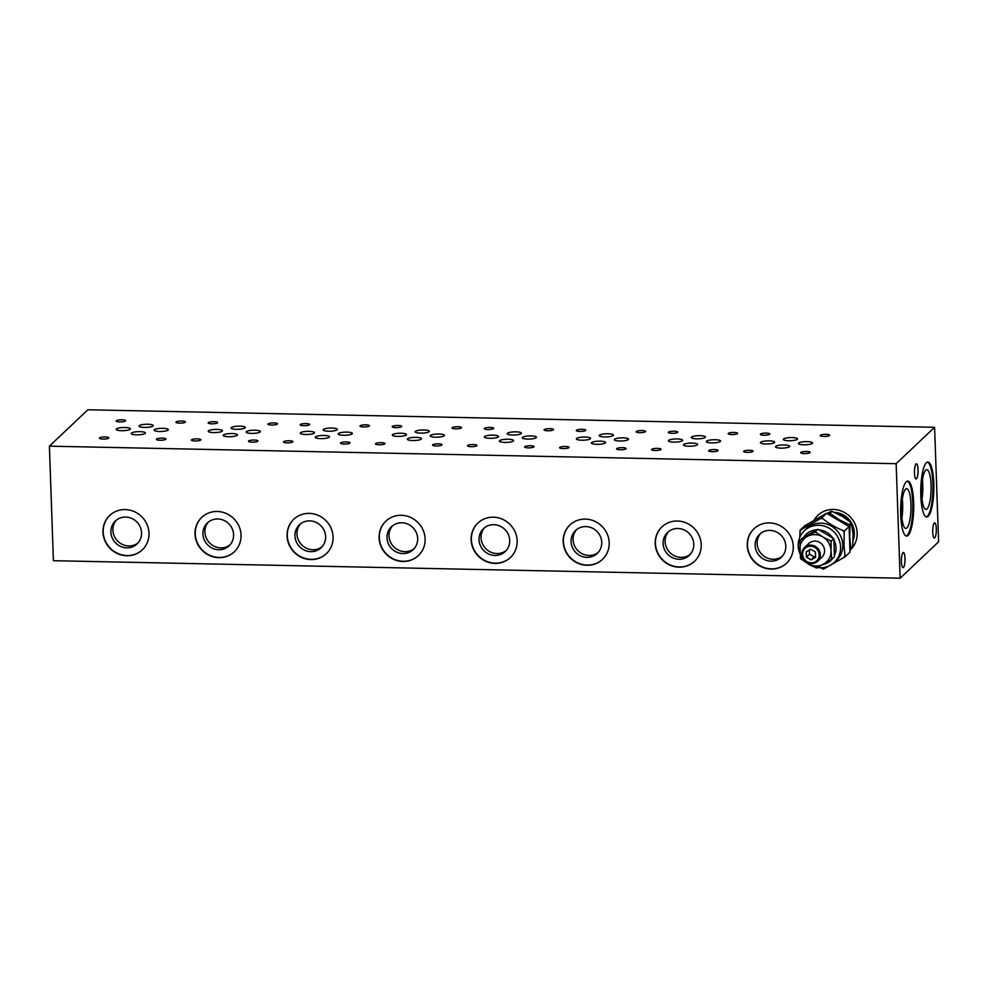 <?xml version="1.0" encoding="UTF-8"?>
<svg xmlns="http://www.w3.org/2000/svg" width="988" height="988" viewBox="0 0 988 988"><rect width="100%" height="100%" fill="white"/><g stroke="black" fill="none" stroke-linecap="round" stroke-linejoin="round"><path stroke-width="1.48" d="M124.982 427.52A7.114 1.581 178 0 1 130.404 428.866A7.114 1.581 178 0 1 121.623 430.694A7.114 1.581 178 0 1 116.201 429.36A7.114 1.581 178 0 1 124.982 427.52M217.014 429.422A7.114 1.581 178 0 1 222.436 430.768A7.114 1.581 178 0 1 213.655 432.596A7.114 1.581 178 0 1 208.233 431.262A7.114 1.581 178 0 1 217.014 429.422M309.046 431.336A7.114 1.581 178 0 1 314.48 432.67A7.114 1.581 178 0 1 305.7 434.51A7.114 1.581 178 0 1 300.266 433.164A7.114 1.581 178 0 1 309.046 431.336M401.091 433.238A7.114 1.581 178 0 1 406.513 434.572A7.114 1.581 178 0 1 397.732 436.412A7.114 1.581 178 0 1 392.31 435.066A7.114 1.581 178 0 1 401.091 433.238M102.987 532.186A23.687 22.403 46.6 0 1 109.717 515.452A23.687 22.403 46.6 0 1 134.43 511.685A23.687 22.403 46.6 0 1 149.003 533.137A23.687 22.403 46.6 0 1 142.284 549.871A23.687 22.403 46.6 0 1 117.56 553.651A23.687 22.403 46.6 0 1 102.987 532.186M142.395 549.773A23.687 22.403 46.6 0 1 117.708 553.404A23.687 22.403 46.6 0 1 103.209 531.976A23.687 22.403 46.6 0 1 109.829 515.353M287.063 536.002A23.687 22.403 46.6 0 1 293.782 519.268A23.687 22.403 46.6 0 1 318.507 515.489A23.687 22.403 46.6 0 1 333.079 536.953A23.687 22.403 46.6 0 1 326.349 553.688A23.687 22.403 46.6 0 1 301.636 557.454A23.687 22.403 46.6 0 1 287.063 536.002M326.46 553.576A23.687 22.403 46.6 0 1 301.785 557.22A23.687 22.403 46.6 0 1 287.286 535.792A23.687 22.403 46.6 0 1 293.905 519.157M531.05 435.93A7.114 1.581 178 0 1 536.472 437.264A7.114 1.581 178 0 1 527.691 439.092A7.114 1.581 178 0 1 522.269 437.758A7.114 1.581 178 0 1 531.05 435.93M623.082 437.832A7.114 1.581 178 0 1 628.504 439.166A7.114 1.581 178 0 1 619.723 441.006A7.114 1.581 178 0 1 614.301 439.66A7.114 1.581 178 0 1 623.082 437.832M715.114 439.734A7.114 1.581 178 0 1 720.548 441.068A7.114 1.581 178 0 1 711.768 442.908A7.114 1.581 178 0 1 706.334 441.562A7.114 1.581 178 0 1 715.114 439.734M807.159 441.636A7.114 1.581 178 0 1 812.581 442.97A7.114 1.581 178 0 1 803.8 444.81A7.114 1.581 178 0 1 798.378 443.476A7.114 1.581 178 0 1 807.159 441.636M563.172 541.708A23.687 22.403 46.6 0 1 569.903 524.974A23.687 22.403 46.6 0 1 594.615 521.207A23.687 22.403 46.6 0 1 609.188 542.659A23.687 22.403 46.6 0 1 602.458 559.393A23.687 22.403 46.6 0 1 577.745 563.172A23.687 22.403 46.6 0 1 563.172 541.708M602.569 559.294A23.687 22.403 46.6 0 1 577.894 562.925A23.687 22.403 46.6 0 1 563.395 541.498A23.687 22.403 46.6 0 1 570.014 524.875M655.205 543.61A23.687 22.403 46.6 0 1 661.935 526.876A23.687 22.403 46.6 0 1 686.648 523.109A23.687 22.403 46.6 0 1 701.221 544.573A23.687 22.403 46.6 0 1 694.502 561.308A23.687 22.403 46.6 0 1 669.778 565.074A23.687 22.403 46.6 0 1 655.205 543.61M694.613 561.196A23.687 22.403 46.6 0 1 669.926 564.827A23.687 22.403 46.6 0 1 655.427 543.4A23.687 22.403 46.6 0 1 662.046 526.777M747.249 545.524A23.687 22.403 46.6 0 1 753.968 528.79A23.687 22.403 46.6 0 1 778.692 525.011A23.687 22.403 46.6 0 1 793.265 546.475A23.687 22.403 46.6 0 1 786.534 563.209A23.687 22.403 46.6 0 1 761.822 566.976A23.687 22.403 46.6 0 1 747.249 545.524M786.646 563.098A23.687 22.403 46.6 0 1 761.97 566.729A23.687 22.403 46.6 0 1 747.471 545.302A23.687 22.403 46.6 0 1 754.079 528.679M901.414 561.74A7.583 1.803 -88.8 0 1 903.353 552.477A7.583 1.803 -88.8 0 1 904.983 558.356A7.583 1.803 -88.8 0 1 903.044 567.631A7.583 1.803 -88.8 0 1 901.414 561.74M906.144 535.99A27.479 6.533 91.2 0 0 912.739 502.435A27.479 6.533 91.2 0 0 907.28 481.168M900.686 514.723A27.479 6.533 -88.8 0 1 907.75 481.107A27.479 6.533 -88.8 0 1 913.665 502.447A27.479 6.533 -88.8 0 1 906.614 536.064A27.479 6.533 -88.8 0 1 900.686 514.723M926.275 516.946A27.479 6.533 91.2 0 0 932.87 483.391A27.479 6.533 91.2 0 0 927.411 462.125M920.816 495.68A27.479 6.533 -88.8 0 1 927.868 462.063A27.479 6.533 -88.8 0 1 933.784 483.404A27.479 6.533 -88.8 0 1 926.732 517.02A27.479 6.533 -88.8 0 1 920.816 495.68M822.312 515.724A20.563 19.439 46.6 0 1 825.363 513.982M834.205 512.327A20.563 19.439 46.6 0 1 852.002 523.887A20.563 19.439 46.6 0 1 854.348 532.754A20.563 19.439 46.6 0 1 853.064 540.473M835.169 512.747A19.896 18.821 46.6 0 1 850.804 522.331M852.162 524.85A19.896 18.821 46.6 0 1 853.978 532.483A19.896 18.821 46.6 0 1 853.101 538.917M813.89 520.503A23.687 22.403 46.6 0 1 817.879 515.341A23.687 22.403 46.6 0 1 842.603 511.562A23.687 22.403 46.6 0 1 857.176 533.026A23.687 22.403 46.6 0 1 850.446 549.76A23.687 22.403 46.6 0 1 849.927 550.242M814.038 520.404A23.687 22.403 46.6 0 1 817.99 515.23M471.14 539.806A23.687 22.403 46.6 0 1 477.859 523.072A23.687 22.403 46.6 0 1 502.583 519.293A23.687 22.403 46.6 0 1 517.156 540.757A23.687 22.403 46.6 0 1 510.426 557.491A23.687 22.403 46.6 0 1 485.713 561.27A23.687 22.403 46.6 0 1 471.14 539.806M510.537 557.393A23.687 22.403 46.6 0 1 485.861 561.023A23.687 22.403 46.6 0 1 471.362 539.596A23.687 22.403 46.6 0 1 477.97 522.973M493.123 435.14A7.114 1.581 178 0 1 498.557 436.474A7.114 1.581 178 0 1 489.776 438.314A7.114 1.581 178 0 1 484.342 436.98A7.114 1.581 178 0 1 493.123 435.14M769.232 440.858A7.114 1.581 178 0 1 774.666 442.192A7.114 1.581 178 0 1 765.885 444.02A7.114 1.581 178 0 1 760.451 442.686A7.114 1.581 178 0 1 769.232 440.858M677.2 438.944A7.114 1.581 178 0 1 682.622 440.29A7.114 1.581 178 0 1 673.841 442.118A7.114 1.581 178 0 1 668.419 440.784A7.114 1.581 178 0 1 677.2 438.944M585.168 437.042A7.114 1.581 178 0 1 590.589 438.388A7.114 1.581 178 0 1 581.809 440.216A7.114 1.581 178 0 1 576.387 438.882A7.114 1.581 178 0 1 585.168 437.042M379.096 537.904A23.687 22.403 46.6 0 1 385.826 521.17A23.687 22.403 46.6 0 1 410.539 517.391A23.687 22.403 46.6 0 1 425.112 538.855A23.687 22.403 46.6 0 1 418.393 555.589A23.687 22.403 46.6 0 1 393.669 559.369A23.687 22.403 46.6 0 1 379.096 537.904M418.504 555.478A23.687 22.403 46.6 0 1 393.817 559.122A23.687 22.403 46.6 0 1 379.318 537.694A23.687 22.403 46.6 0 1 385.938 521.059M195.019 534.1A23.687 22.403 46.6 0 1 201.75 517.366A23.687 22.403 46.6 0 1 226.474 513.587A23.687 22.403 46.6 0 1 241.047 535.051A23.687 22.403 46.6 0 1 234.317 551.786A23.687 22.403 46.6 0 1 209.604 555.552A23.687 22.403 46.6 0 1 195.019 534.1M234.428 551.675A23.687 22.403 46.6 0 1 209.752 555.305A23.687 22.403 46.6 0 1 195.254 533.878A23.687 22.403 46.6 0 1 201.861 517.255M439.005 434.016A7.114 1.581 178 0 1 444.439 435.362A7.114 1.581 178 0 1 435.659 437.19A7.114 1.581 178 0 1 430.225 435.856A7.114 1.581 178 0 1 439.005 434.016M346.973 432.114A7.114 1.581 178 0 1 352.395 433.46A7.114 1.581 178 0 1 343.614 435.288A7.114 1.581 178 0 1 338.192 433.954A7.114 1.581 178 0 1 346.973 432.114M254.929 430.212A7.114 1.581 178 0 1 260.363 431.546A7.114 1.581 178 0 1 251.582 433.386A7.114 1.581 178 0 1 246.148 432.052A7.114 1.581 178 0 1 254.929 430.212M162.897 428.31A7.114 1.581 178 0 1 168.318 429.644A7.114 1.581 178 0 1 159.537 431.484A7.114 1.581 178 0 1 154.116 430.138A7.114 1.581 178 0 1 162.897 428.31M147.83 424.235A7.114 1.581 178 0 1 153.251 425.569A7.114 1.581 178 0 1 144.47 427.409A7.114 1.581 178 0 1 139.049 426.075A7.114 1.581 178 0 1 147.83 424.235M331.906 428.039A7.114 1.581 178 0 1 337.328 429.385A7.114 1.581 178 0 1 328.547 431.213A7.114 1.581 178 0 1 323.125 429.879A7.114 1.581 178 0 1 331.906 428.039M140 431.645A7.114 1.581 178 0 1 145.434 432.979A7.114 1.581 178 0 1 136.653 434.819A7.114 1.581 178 0 1 131.219 433.473A7.114 1.581 178 0 1 140 431.645M110.891 532.137A15.796 14.931 46.6 0 1 115.374 520.985A15.796 14.931 46.6 0 1 131.836 518.465A15.796 14.931 46.6 0 1 141.556 532.767A15.796 14.931 46.6 0 1 137.073 543.931A15.796 14.931 46.6 0 1 120.598 546.438A15.796 14.931 46.6 0 1 110.891 532.137M116.423 520.083A15.796 14.931 -133.4 0 0 112.904 530.235A15.796 14.931 -133.4 0 0 121.956 544.227A15.796 14.931 -133.4 0 0 138.036 542.918M324.076 435.449A7.114 1.581 178 0 1 329.498 436.782A7.114 1.581 178 0 1 320.717 438.623A7.114 1.581 178 0 1 315.296 437.276A7.114 1.581 178 0 1 324.076 435.449M294.955 535.941A15.796 14.931 46.6 0 1 299.438 524.789A15.796 14.931 46.6 0 1 315.913 522.282A15.796 14.931 46.6 0 1 325.632 536.583A15.796 14.931 46.6 0 1 321.149 547.735A15.796 14.931 46.6 0 1 304.675 550.254A15.796 14.931 46.6 0 1 294.955 535.941M300.5 523.887A15.796 14.931 -133.4 0 0 296.968 534.039A15.796 14.931 -133.4 0 0 306.033 548.031A15.796 14.931 -133.4 0 0 322.1 546.735M792.092 437.561A7.114 1.581 178 0 1 797.514 438.907A7.114 1.581 178 0 1 788.733 440.734A7.114 1.581 178 0 1 783.311 439.401A7.114 1.581 178 0 1 792.092 437.561M571.064 541.659A15.796 14.931 46.6 0 1 575.547 530.507A15.796 14.931 46.6 0 1 592.022 527.987A15.796 14.931 46.6 0 1 601.741 542.289A15.796 14.931 46.6 0 1 597.258 553.441A15.796 14.931 46.6 0 1 580.783 555.96A15.796 14.931 46.6 0 1 571.064 541.659M576.609 529.605A15.796 14.931 -133.4 0 0 573.077 539.757A15.796 14.931 -133.4 0 0 582.142 553.749A15.796 14.931 -133.4 0 0 598.209 552.44M600.185 441.154A7.114 1.581 178 0 1 605.607 442.501A7.114 1.581 178 0 1 596.826 444.328A7.114 1.581 178 0 1 591.404 442.995A7.114 1.581 178 0 1 600.185 441.154M663.109 543.561A15.796 14.931 46.6 0 1 667.592 532.409A15.796 14.931 46.6 0 1 684.067 529.889A15.796 14.931 46.6 0 1 693.774 544.203A15.796 14.931 46.6 0 1 689.291 555.355A15.796 14.931 46.6 0 1 672.816 557.862A15.796 14.931 46.6 0 1 663.109 543.561M668.641 531.507A15.796 14.931 -133.4 0 0 665.122 541.659A15.796 14.931 -133.4 0 0 674.174 555.651A15.796 14.931 -133.4 0 0 690.254 554.354M692.218 443.069A7.114 1.581 178 0 1 697.652 444.402A7.114 1.581 178 0 1 688.871 446.243A7.114 1.581 178 0 1 683.437 444.896A7.114 1.581 178 0 1 692.218 443.069M700.047 435.659A7.114 1.581 178 0 1 705.481 436.992A7.114 1.581 178 0 1 696.701 438.833A7.114 1.581 178 0 1 691.267 437.499A7.114 1.581 178 0 1 700.047 435.659M784.262 444.971A7.114 1.581 178 0 1 789.684 446.304A7.114 1.581 178 0 1 780.903 448.144A7.114 1.581 178 0 1 775.481 446.798A7.114 1.581 178 0 1 784.262 444.971M755.141 545.462A15.796 14.931 46.6 0 1 759.624 534.31A15.796 14.931 46.6 0 1 776.099 531.803A15.796 14.931 46.6 0 1 785.806 546.105A15.796 14.931 46.6 0 1 781.323 557.257A15.796 14.931 46.6 0 1 764.86 559.764A15.796 14.931 46.6 0 1 755.141 545.462M760.674 533.409A15.796 14.931 -133.4 0 0 757.154 543.561A15.796 14.931 -133.4 0 0 766.206 557.553A15.796 14.931 -133.4 0 0 782.286 556.256M515.971 431.855A7.114 1.581 178 0 1 521.405 433.189A7.114 1.581 178 0 1 512.624 435.029A7.114 1.581 178 0 1 507.19 433.683A7.114 1.581 178 0 1 515.971 431.855M105.234 436.955A4.742 1.05 178 0 1 108.853 437.845A4.742 1.05 178 0 1 102.999 439.067A4.742 1.05 178 0 1 99.38 438.178A4.742 1.05 178 0 1 105.234 436.955M197.267 438.857A4.742 1.05 178 0 1 200.885 439.746A4.742 1.05 178 0 1 195.031 440.969A4.742 1.05 178 0 1 191.413 440.08A4.742 1.05 178 0 1 197.267 438.857M121.969 419.789A4.742 1.05 178 0 1 125.587 420.678A4.742 1.05 178 0 1 119.733 421.901A4.742 1.05 178 0 1 116.115 421.012A4.742 1.05 178 0 1 121.969 419.789M273.824 422.926A4.742 1.05 178 0 1 277.443 423.815A4.742 1.05 178 0 1 271.589 425.038A4.742 1.05 178 0 1 267.97 424.148A4.742 1.05 178 0 1 273.824 422.926M346.368 441.945A4.742 1.05 178 0 1 349.987 442.834A4.742 1.05 178 0 1 344.133 444.057A4.742 1.05 178 0 1 340.514 443.167A4.742 1.05 178 0 1 346.368 441.945M438.4 443.847A4.742 1.05 178 0 1 442.019 444.736A4.742 1.05 178 0 1 436.165 445.959A4.742 1.05 178 0 1 432.546 445.069A4.742 1.05 178 0 1 438.4 443.847M365.856 424.828A4.742 1.05 178 0 1 369.475 425.729A4.742 1.05 178 0 1 363.621 426.952A4.742 1.05 178 0 1 360.003 426.05A4.742 1.05 178 0 1 365.856 424.828M490.11 427.409A4.742 1.05 178 0 1 493.728 428.298A4.742 1.05 178 0 1 487.874 429.521A4.742 1.05 178 0 1 484.256 428.631A4.742 1.05 178 0 1 490.11 427.409M289.311 440.759A4.742 1.05 178 0 1 292.917 441.648A4.742 1.05 178 0 1 287.063 442.871A4.742 1.05 178 0 1 283.457 441.982A4.742 1.05 178 0 1 289.311 440.759M530.445 445.749A4.742 1.05 178 0 1 534.063 446.638A4.742 1.05 178 0 1 528.21 447.86A4.742 1.05 178 0 1 524.591 446.971A4.742 1.05 178 0 1 530.445 445.749M622.477 447.65A4.742 1.05 178 0 1 626.096 448.54A4.742 1.05 178 0 1 620.242 449.762A4.742 1.05 178 0 1 616.623 448.873A4.742 1.05 178 0 1 622.477 447.65M549.933 428.644A4.742 1.05 178 0 1 553.552 429.533A4.742 1.05 178 0 1 547.698 430.756A4.742 1.05 178 0 1 544.079 429.866A4.742 1.05 178 0 1 549.933 428.644M674.187 431.213A4.742 1.05 178 0 1 677.805 432.102A4.742 1.05 178 0 1 671.951 433.324A4.742 1.05 178 0 1 668.333 432.435A4.742 1.05 178 0 1 674.187 431.213M714.509 449.552A4.742 1.05 178 0 1 718.128 450.454A4.742 1.05 178 0 1 712.274 451.677A4.742 1.05 178 0 1 708.655 450.775A4.742 1.05 178 0 1 714.509 449.552M806.554 451.467A4.742 1.05 178 0 1 810.172 452.356A4.742 1.05 178 0 1 804.318 453.578A4.742 1.05 178 0 1 800.7 452.689A4.742 1.05 178 0 1 806.554 451.467M766.219 433.115A4.742 1.05 178 0 1 769.837 434.004A4.742 1.05 178 0 1 763.983 435.226A4.742 1.05 178 0 1 760.365 434.337A4.742 1.05 178 0 1 766.219 433.115M914.48 473.054A7.583 1.803 -88.8 0 1 916.432 463.78A7.583 1.803 -88.8 0 1 918.062 469.671A7.583 1.803 -88.8 0 1 916.111 478.933A7.583 1.803 -88.8 0 1 914.48 473.054M826.042 434.35A4.742 1.05 178 0 1 829.661 435.251A4.742 1.05 178 0 1 823.807 436.474A4.742 1.05 178 0 1 820.188 435.572A4.742 1.05 178 0 1 826.042 434.35M734.01 432.448A4.742 1.05 178 0 1 737.628 433.337A4.742 1.05 178 0 1 731.775 434.559A4.742 1.05 178 0 1 728.156 433.67A4.742 1.05 178 0 1 734.01 432.448M749.484 450.281A4.742 1.05 178 0 1 753.103 451.17A4.742 1.05 178 0 1 747.249 452.393A4.742 1.05 178 0 1 743.631 451.504A4.742 1.05 178 0 1 749.484 450.281M641.978 430.546A4.742 1.05 178 0 1 645.584 431.435A4.742 1.05 178 0 1 639.73 432.658A4.742 1.05 178 0 1 636.124 431.768A4.742 1.05 178 0 1 641.978 430.546M582.154 429.311A4.742 1.05 178 0 1 585.761 430.2A4.742 1.05 178 0 1 579.907 431.423A4.742 1.05 178 0 1 576.3 430.533A4.742 1.05 178 0 1 582.154 429.311M657.452 448.379A4.742 1.05 178 0 1 661.071 449.268A4.742 1.05 178 0 1 655.217 450.491A4.742 1.05 178 0 1 651.598 449.602A4.742 1.05 178 0 1 657.452 448.379M565.42 446.477A4.742 1.05 178 0 1 569.039 447.366A4.742 1.05 178 0 1 563.185 448.589A4.742 1.05 178 0 1 559.566 447.7A4.742 1.05 178 0 1 565.42 446.477M306.033 423.593A4.742 1.05 178 0 1 309.652 424.482A4.742 1.05 178 0 1 303.798 425.704A4.742 1.05 178 0 1 300.179 424.815A4.742 1.05 178 0 1 306.033 423.593M457.901 426.742A4.742 1.05 178 0 1 461.52 427.631A4.742 1.05 178 0 1 455.666 428.854A4.742 1.05 178 0 1 452.047 427.965A4.742 1.05 178 0 1 457.901 426.742M398.078 425.495A4.742 1.05 178 0 1 401.696 426.396A4.742 1.05 178 0 1 395.842 427.619A4.742 1.05 178 0 1 392.224 426.717A4.742 1.05 178 0 1 398.078 425.495M473.376 444.563A4.742 1.05 178 0 1 476.994 445.465A4.742 1.05 178 0 1 471.14 446.687A4.742 1.05 178 0 1 467.522 445.786A4.742 1.05 178 0 1 473.376 444.563M381.343 442.661A4.742 1.05 178 0 1 384.962 443.563A4.742 1.05 178 0 1 379.108 444.785A4.742 1.05 178 0 1 375.489 443.884A4.742 1.05 178 0 1 381.343 442.661M214.001 421.691A4.742 1.05 178 0 1 217.619 422.58A4.742 1.05 178 0 1 211.765 423.803A4.742 1.05 178 0 1 208.147 422.913A4.742 1.05 178 0 1 214.001 421.691M181.792 421.024A4.742 1.05 178 0 1 185.411 421.913A4.742 1.05 178 0 1 179.557 423.136A4.742 1.05 178 0 1 175.938 422.247A4.742 1.05 178 0 1 181.792 421.024M254.336 440.031A4.742 1.05 178 0 1 257.954 440.932A4.742 1.05 178 0 1 252.101 442.155A4.742 1.05 178 0 1 248.482 441.266A4.742 1.05 178 0 1 254.336 440.031M162.291 438.129A4.742 1.05 178 0 1 165.91 439.03A4.742 1.05 178 0 1 160.056 440.253A4.742 1.05 178 0 1 156.437 439.351A4.742 1.05 178 0 1 162.291 438.129M901.921 517.984A19.859 4.718 91.2 0 0 902.662 503.966A19.859 4.718 91.2 0 0 902.316 498.977M910.948 504.127A19.859 4.718 91.2 0 0 906.663 488.714A19.859 4.718 91.2 0 0 901.575 512.994A19.859 4.718 91.2 0 0 905.848 528.419A19.859 4.718 91.2 0 0 910.948 504.127M922.039 498.94A19.859 4.718 91.2 0 0 922.78 484.923A19.859 4.718 91.2 0 0 922.434 479.933M931.067 485.096A19.859 4.718 91.2 0 0 926.793 469.671A19.859 4.718 91.2 0 0 921.693 493.963A19.859 4.718 91.2 0 0 925.966 509.376A19.859 4.718 91.2 0 0 931.067 485.096M479.032 539.757A15.796 14.931 46.6 0 1 483.515 528.605A15.796 14.931 46.6 0 1 499.99 526.085A15.796 14.931 46.6 0 1 509.697 540.387A15.796 14.931 46.6 0 1 505.214 551.539A15.796 14.931 46.6 0 1 488.739 554.058A15.796 14.931 46.6 0 1 479.032 539.757M484.565 527.703A15.796 14.931 -133.4 0 0 481.045 537.855A15.796 14.931 -133.4 0 0 490.097 551.835A15.796 14.931 -133.4 0 0 506.177 550.538M508.153 439.252A7.114 1.581 178 0 1 513.575 440.599A7.114 1.581 178 0 1 504.794 442.426A7.114 1.581 178 0 1 499.372 441.093A7.114 1.581 178 0 1 508.153 439.252M608.015 433.757A7.114 1.581 178 0 1 613.437 435.091A7.114 1.581 178 0 1 604.656 436.931A7.114 1.581 178 0 1 599.234 435.585A7.114 1.581 178 0 1 608.015 433.757M387 537.855A15.796 14.931 46.6 0 1 391.483 526.703A15.796 14.931 46.6 0 1 407.958 524.183A15.796 14.931 46.6 0 1 417.665 538.485A15.796 14.931 46.6 0 1 413.182 549.637A15.796 14.931 46.6 0 1 396.707 552.156A15.796 14.931 46.6 0 1 387 537.855M392.532 525.789A15.796 14.931 -133.4 0 0 389.013 535.941A15.796 14.931 -133.4 0 0 398.065 549.933A15.796 14.931 -133.4 0 0 414.145 548.636M416.109 437.351A7.114 1.581 178 0 1 421.543 438.684A7.114 1.581 178 0 1 412.762 440.525A7.114 1.581 178 0 1 407.328 439.191A7.114 1.581 178 0 1 416.109 437.351M202.923 534.039A15.796 14.931 46.6 0 1 207.406 522.887A15.796 14.931 46.6 0 1 223.881 520.367A15.796 14.931 46.6 0 1 233.588 534.681A15.796 14.931 46.6 0 1 229.105 545.833A15.796 14.931 46.6 0 1 212.63 548.34A15.796 14.931 46.6 0 1 202.923 534.039M208.456 521.985A15.796 14.931 -133.4 0 0 204.936 532.137A15.796 14.931 -133.4 0 0 213.988 546.129A15.796 14.931 -133.4 0 0 230.068 544.833M232.044 433.547A7.114 1.581 178 0 1 237.466 434.881A7.114 1.581 178 0 1 228.685 436.721A7.114 1.581 178 0 1 223.263 435.375A7.114 1.581 178 0 1 232.044 433.547M423.938 429.953A7.114 1.581 178 0 1 429.36 431.287A7.114 1.581 178 0 1 420.579 433.115A7.114 1.581 178 0 1 415.158 431.781A7.114 1.581 178 0 1 423.938 429.953M239.862 426.137A7.114 1.581 178 0 1 245.296 427.483A7.114 1.581 178 0 1 236.515 429.311A7.114 1.581 178 0 1 231.081 427.977A7.114 1.581 178 0 1 239.862 426.137M932.721 532.124A7.583 1.803 -88.8 0 1 934.66 522.85A7.583 1.803 -88.8 0 1 936.291 528.741A7.583 1.803 -88.8 0 1 934.352 538.015A7.583 1.803 -88.8 0 1 932.721 532.124M850.557 549.649A23.687 22.403 46.6 0 1 849.927 550.217M934.599 427.298L87.858 409.785L49.4 446.168L896.141 463.693L934.599 427.298L938.6 541.832L900.142 578.215L53.401 560.702L49.4 446.168M896.141 463.693L900.142 578.215M845.073 556.812L849.989 552.156L849.1 526.555L841.838 522.282L826.561 513.303L804.924 525.641L799.996 530.297L820.485 518.614A25.589 24.206 46.6 0 1 822.856 518.663C828.648 523.467 835.354 527.407 842.962 530.507A25.589 24.206 46.6 0 1 844.221 532.581L843.95 544.647L845.073 556.812L823.424 569.15L820.633 567.767M799.761 537.484L800.045 531.668A25.589 24.206 46.6 0 1 801.157 529.63M834.378 562.345L836.614 560.233A21.798 20.612 -133.4 0 0 842.813 544.833A21.798 20.612 -133.4 0 0 820.892 523.158A21.798 20.612 -133.4 0 0 806.665 528.568L804.43 530.68A21.798 20.612 46.6 0 1 818.657 525.27A21.798 20.612 46.6 0 1 840.578 546.957A21.798 20.612 46.6 0 1 834.378 562.345A21.798 20.612 46.6 0 1 820.151 567.754A21.798 20.612 46.6 0 1 817.36 567.52M853.113 538.213A19.896 18.821 -133.4 0 0 852.372 526.221M849.853 521.578A19.896 18.821 -133.4 0 0 835.996 513.13M817.644 561.221L821.893 557.207A9.472 8.966 -133.4 0 0 815.051 541.091A9.472 8.966 -133.4 0 0 808.863 543.437L804.615 547.463A9.472 8.966 46.6 0 1 820.336 554.527A9.472 8.966 46.6 0 1 811.457 563.58A9.472 8.966 46.6 0 1 804.615 547.463M802.627 554.379A8.534 8.065 -133.4 0 0 811.197 562.864A8.534 8.065 -133.4 0 0 819.188 554.725A8.534 8.065 -133.4 0 0 810.617 546.241A8.534 8.065 -133.4 0 0 802.627 554.379M831.785 559.282L816.459 568.026L808.048 563.765A16.117 15.24 -133.4 0 0 823.659 564.086A16.117 15.24 -133.4 0 0 831.019 550.662L831.785 559.282L834.477 556.75L834.428 555.515A18.006 17.031 -133.4 0 0 835.996 547.723A18.006 17.031 -133.4 0 0 833.884 539.843L833.835 538.621L817.879 529.235L802.54 537.966L799.86 540.51L807.097 536.558A16.117 15.24 -133.4 0 0 799.737 549.983L799.737 549.983A16.117 15.24 -133.4 0 0 808.011 563.753L800.49 558.64L799.86 540.51M822.769 564.593A18.006 17.031 -133.4 0 0 832.649 558.479M813.334 566.507A21.798 20.612 46.6 0 1 807.863 563.654M799.996 553.935A21.798 20.612 46.6 0 1 798.23 546.08A21.798 20.612 46.6 0 1 804.43 530.68M816.841 529.827A18.006 17.031 -133.4 0 0 803.59 537.386M832.76 537.978A18.006 17.031 -133.4 0 0 818.953 529.864M834.428 555.515L833.884 539.843M831.019 550.637A16.117 15.24 -133.4 0 0 822.745 536.892L831.155 541.152L831.019 550.662M822.708 536.879A16.117 15.24 -133.4 0 0 807.097 536.558L815.186 531.766L822.745 536.892M831.748 558.059A18.006 17.031 46.6 0 1 830.747 559.875M817.496 567.433A18.006 17.031 46.6 0 1 815.372 567.396M801.577 559.282A18.006 17.031 46.6 0 1 800.453 557.417M799.91 541.733A18.006 17.031 46.6 0 1 800.898 539.917M814.149 532.359A18.006 17.031 46.6 0 1 816.273 532.409M830.068 540.522A18.006 17.031 46.6 0 1 831.192 542.387M833.835 538.621L831.155 541.152M817.879 529.235L815.186 531.766M806.208 551.798L810.716 549.217L815.409 551.983L815.606 557.318L811.086 559.887L806.393 557.121L806.208 551.798M809.382 549.983L809.53 554.157L814.223 556.923L815.557 556.158M806.393 557.121L809.53 554.157M811.086 559.887L814.223 556.923M843.777 523.43A20.847 19.723 -133.4 0 0 838.973 519.602L849.297 524.653L850.001 525.814L849.717 537.41A20.847 19.723 -133.4 0 0 849.371 534.286M849.668 539.67A20.847 19.723 -133.4 0 0 849.717 537.41L850.767 547.747L849.878 549.044M827.611 513.921L829.994 513.291L838.973 519.602A20.847 19.723 -133.4 0 0 833.341 517.292M850.149 548.883L852.78 545.845L853.064 534.236L851.31 522.751L842.332 516.428L832.007 511.389L826.758 513.414M832.007 511.389L829.994 513.291M830.686 511.364L828.673 513.266M852.014 523.912L850.001 525.814M851.31 522.751L849.297 524.653M852.78 545.845L850.767 547.747M824.585 568.483A25.589 24.206 46.6 0 1 822.214 568.433M800.045 531.668L799.996 530.297M820.485 518.614L821.645 517.959L822.856 518.663M842.962 530.507L844.172 531.211L844.221 532.581M845.024 555.429A25.589 24.206 46.6 0 1 843.913 557.467M849.1 526.555L844.172 531.211M826.561 513.303L821.645 517.959"/></g></svg>
